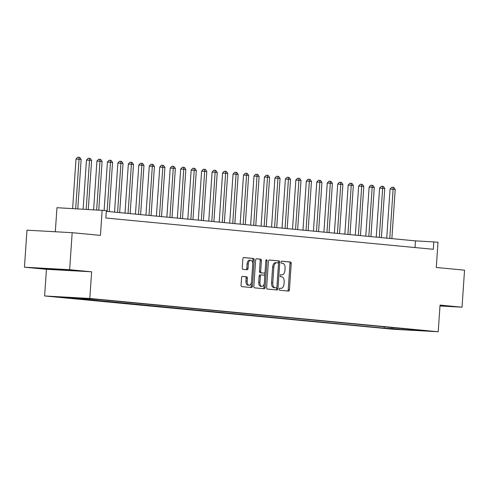 <?xml version="1.0" encoding="UTF-8"?>
<svg xmlns="http://www.w3.org/2000/svg" width="489" height="489" viewBox="0 0 489 489"><rect width="100%" height="100%" fill="white"/><g stroke="black" fill="none" stroke-linecap="round" stroke-linejoin="round"><path stroke-width="0.73" d="M279.274 289.182A1.021 0.581 93.2 0 0 279.781 290.252L288.516 291.089A1.455 0.825 93.2 0 0 288.534 291.089A1.455 0.825 93.2 0 0 289.439 289.714L291.218 263.547A1.455 0.825 93.2 0 0 290.497 262.012L281.762 261.181A1.021 0.581 93.2 0 0 281.75 261.181A1.021 0.581 93.2 0 0 281.12 262.141A1.021 0.581 93.2 0 0 281.627 263.216L282.752 263.32A4.664 2.641 93.2 0 1 285.069 268.229L284.922 270.405A4.664 2.641 93.2 0 1 282.031 274.812A4.664 2.641 93.2 0 1 281.97 274.806L280.839 274.696A1.021 0.581 93.2 0 0 280.827 274.696A1.021 0.581 93.2 0 0 280.197 275.662A1.021 0.581 93.2 0 0 280.704 276.731L281.835 276.841A4.664 2.641 93.2 0 1 284.146 281.743L283.999 283.926A4.664 2.641 93.2 0 1 281.108 288.327A4.664 2.641 93.2 0 1 281.053 288.327L279.922 288.217A1.021 0.581 93.2 0 0 279.91 288.217A1.021 0.581 93.2 0 0 279.274 289.182M54.371 296.768L63.02 297.312L54.371 296.768M242.477 276.371A1.455 0.825 93.2 0 0 242.458 276.371A1.455 0.825 93.2 0 0 241.56 277.746L241.059 285.087A1.455 0.825 93.2 0 0 241.78 286.621L251.48 287.55A1.455 0.825 93.2 0 0 251.499 287.55A1.455 0.825 93.2 0 0 252.403 286.175L254.188 260.007A1.455 0.825 93.2 0 0 253.461 258.479L243.76 257.55A1.455 0.825 93.2 0 0 243.742 257.55A1.455 0.825 93.2 0 0 242.844 258.925L242.238 267.789A1.455 0.825 93.2 0 0 242.96 269.323L247.11 269.72A1.455 0.825 93.2 0 0 247.128 269.72A1.455 0.825 93.2 0 0 248.033 268.345L248.333 263.95A3.9 2.207 93.2 0 1 250.747 260.264A3.9 2.207 93.2 0 1 252.734 264.366L251.554 281.591A3.9 2.207 93.2 0 1 249.139 285.276A3.9 2.207 93.2 0 1 247.159 281.175L247.355 278.302A1.455 0.825 93.2 0 0 246.633 276.768L242.44 276.371M439.984 305.973L462.026 307.196L464.55 270.172L436.286 267.471L437.997 242.299L433.81 241.896L433.309 249.298L105.838 218.015L106.345 210.606L56.956 207.709L55.318 231.749M69.652 269.702L24.45 267.208L46.437 269.305L91.632 271.805L69.652 269.702L72.176 232.685L100.441 235.38L102.158 210.209M91.632 271.805L89.817 298.461L438.223 331.75L393.022 329.25L44.615 295.961L89.817 298.461M462.026 307.196L440.039 305.093L438.223 331.75M266.627 287.532A1.455 0.825 93.2 0 0 267.349 289.066L277.049 289.989A1.455 0.825 93.2 0 0 277.067 289.989A1.455 0.825 93.2 0 0 277.972 288.614L279.751 262.452A1.455 0.825 93.2 0 0 279.03 260.918L269.329 259.995A1.455 0.825 93.2 0 0 269.311 259.989A1.455 0.825 93.2 0 0 268.406 261.364L266.627 287.532M264.262 288.767L254.561 287.844A1.455 0.825 93.2 0 1 253.84 286.309L255.625 260.148A1.455 0.825 93.2 0 1 256.529 258.767A1.455 0.825 93.2 0 0 256.529 258.767L260.698 259.17A1.455 0.825 93.2 0 1 261.419 260.698L260.698 271.309A1.455 0.825 93.2 0 0 261.419 272.844L264.176 273.106A1.455 0.825 93.2 0 0 264.194 273.106A1.455 0.825 93.2 0 0 265.093 271.731L265.851 260.686A1.021 0.581 93.2 0 1 266.481 259.72A1.021 0.581 93.2 0 1 267 260.796L265.185 287.391A1.455 0.825 93.2 0 1 264.286 288.773A1.455 0.825 93.2 0 1 264.262 288.767M24.45 267.208L26.974 230.185L72.176 232.685M397.997 329.293L387.777 328.596L397.997 329.293M410.143 329.299L98.674 299.537L61.162 297.012L384.171 328.174L391.561 328.577L392.465 327.612M410.375 329.623L421.683 330.698L402.869 329.659L391.561 328.577M46.437 269.305L44.615 295.961M433.81 241.896L415.491 240.881L106.296 211.34M415.033 247.556L415.491 240.881M384.262 326.829L384.171 328.174M72.873 297.66L72.47 298.094M403.199 328.639L402.869 329.659M439.99 305.857L443.217 306.035L440.014 305.491M43.258 268.369L73.032 270.661L43.258 268.369M59.444 269.604L59.426 269.91M44.554 268.437L44.536 268.761M287.508 290.992A1.455 0.825 93.2 0 0 288.217 289.647L290.001 263.479A1.455 0.825 93.2 0 0 289.274 261.945L281.585 261.212M278.461 263.455L278.528 262.385A1.455 0.825 93.2 0 0 277.807 260.851L269.115 260.02M276.041 289.898A1.455 0.825 93.2 0 0 276.75 288.547L276.829 287.379M276.676 262.746L275.576 262.685A4.664 2.641 93.2 0 0 275.515 262.685A4.664 2.641 93.2 0 0 272.624 267.086L271.554 282.783A4.664 2.641 93.2 0 0 273.871 287.691L276.297 287.868A1.021 0.581 93.2 0 0 276.297 287.868A1.021 0.581 93.2 0 0 276.927 286.909L278.492 263.938A1.021 0.581 93.2 0 0 277.984 262.868L276.792 262.752A4.664 2.641 93.2 0 0 276.737 262.752A4.664 2.641 93.2 0 0 273.846 267.153L272.776 282.85A4.664 2.641 93.2 0 0 275.093 287.758L276.285 287.868L275.062 287.801A1.021 0.581 93.2 0 0 275.075 287.801A1.021 0.581 93.2 0 0 275.087 287.801M256.334 258.797L260.698 259.17M262.99 273.039A1.455 0.825 93.2 0 1 262.972 273.039A1.455 0.825 93.2 0 0 262.972 273.039L260.197 272.776A1.455 0.825 93.2 0 1 259.476 271.242L260.197 260.631A1.455 0.825 93.2 0 0 259.476 259.103M264.989 272.3L264.732 276.089M264.213 283.693L263.962 287.324L265.185 287.391M259.946 282.324A3.9 2.207 93.2 0 0 261.933 286.426A3.9 2.207 93.2 0 0 264.347 282.74L264.757 276.676A1.455 0.825 93.2 0 0 264.036 275.142L261.279 274.879A1.455 0.825 93.2 0 0 261.26 274.879A1.455 0.825 93.2 0 0 260.362 276.254L259.946 282.324L258.724 282.257A3.9 2.207 93.2 0 0 260.71 286.358L261.933 286.426M260.044 274.812L260.062 274.812A1.455 0.825 93.2 0 0 260.044 274.812A1.455 0.825 93.2 0 0 259.139 276.187L260.362 276.254M258.724 282.257L259.139 276.187M263.259 288.675A1.455 0.825 93.2 0 0 263.962 287.324M249.139 285.276L247.923 285.209A3.9 2.207 93.2 0 1 245.936 281.108L246.132 278.235A1.455 0.825 93.2 0 0 245.411 276.701L242.263 276.401M250.747 260.264L249.524 260.197A3.9 2.207 93.2 0 0 247.11 263.883L248.333 263.95M246.108 269.622A1.455 0.825 93.2 0 0 246.811 268.278L247.11 263.883M252.727 263.406L252.966 259.94A1.455 0.825 93.2 0 0 252.245 258.406L243.546 257.581M250.472 287.453A1.455 0.825 93.2 0 0 251.181 286.108L251.425 282.544M391.866 238.626L395.216 189.445L393.125 189.243L390.069 189.072L386.726 238.137M390.069 189.072L391.744 187.256L392.967 187.324L393.125 189.243L389.77 238.424M392.967 187.324L393.804 187.409L395.216 189.445M381.396 237.63L384.751 188.442L379.605 188.076L376.255 237.134M379.605 188.076L381.279 186.26L382.502 186.327L382.655 188.241L379.305 237.428M382.502 186.327L383.339 186.407L384.751 188.442M370.925 236.627L374.281 187.44L369.134 187.073L365.79 236.138M369.134 187.073L370.809 185.258L372.031 185.325L372.184 187.244L368.834 236.425M372.031 185.325L372.869 185.404L374.281 187.44M360.46 235.625L363.81 186.443L361.719 186.242L358.663 186.071L355.32 235.136M358.663 186.071L360.338 184.255L361.56 184.329L361.719 186.242L358.364 235.423M361.56 184.329L362.398 184.408L363.81 186.443M349.99 234.628L353.345 185.441L348.192 185.074L344.849 234.133M348.192 185.074L349.873 183.259L351.09 183.326L351.249 185.239L347.893 234.427M351.09 183.326L351.927 183.406L353.345 185.441M442.013 305.662L440.008 305.552M49.591 268.718L66.852 269.891M71.828 270.289L44.866 268.455M339.519 233.626L342.875 184.439L337.728 184.072L334.378 233.137M337.728 184.072L339.403 182.256L340.625 182.324L340.778 184.243L337.428 233.424M340.625 182.324L341.463 182.403L342.875 184.439M329.054 232.623L332.404 183.442L330.313 183.241L327.257 183.069L323.914 232.134M327.257 183.069L328.932 181.26L330.154 181.327L330.313 183.241L326.958 232.428M330.154 181.327L330.992 181.407L332.404 183.442M318.584 231.627L321.933 182.44L319.843 182.238L316.786 182.073L313.443 231.132M316.786 182.073L318.461 180.258L319.684 180.325L319.843 182.238L316.487 231.425M319.684 180.325L320.521 180.404L321.933 182.44M308.113 230.625L311.469 181.437L306.322 181.071L302.972 230.136M306.322 181.071L307.997 179.255L309.219 179.322L309.372 181.242L306.022 230.423M309.219 179.322L310.057 179.402L311.469 181.437M297.642 229.622L300.998 180.441L298.901 180.239L295.851 180.068L292.508 229.133M295.851 180.068L297.526 178.259L298.748 178.326L298.901 180.239L295.552 229.427M298.748 178.326L299.586 178.406L300.998 180.441M287.177 228.626L290.527 179.439L288.437 179.237L285.38 179.072L282.037 228.131M285.38 179.072L287.055 177.256L288.278 177.324L288.437 179.237L285.081 228.424M288.278 177.324L289.115 177.403L290.527 179.439M276.707 227.623L280.063 178.436L274.91 178.069L271.566 227.134M274.91 178.069L276.591 176.254L277.807 176.321L277.966 178.24L274.61 227.422M277.807 176.321L278.644 176.401L280.063 178.436M266.236 226.621L269.592 177.44L267.495 177.238L264.445 177.067L261.095 226.132M264.445 177.067L266.12 175.258L267.342 175.325L267.495 177.238L264.146 226.425M267.342 175.325L268.18 175.404L269.592 177.44M255.771 225.625L259.121 176.437L257.031 176.236L253.974 176.071L250.631 225.129M253.974 176.071L255.649 174.255L256.872 174.322L257.031 176.236L253.675 225.423M256.872 174.322L257.709 174.402L259.121 176.437M245.301 224.622L248.65 175.441L246.56 175.239L243.504 175.068L240.16 224.133M243.504 175.068L245.178 173.253L246.401 173.32L246.56 175.239L243.204 224.42M246.401 173.32L247.238 173.399L248.65 175.441M234.83 223.62L238.186 174.439L236.089 174.237L233.039 174.072L229.689 223.131M233.039 174.072L234.714 172.256L235.936 172.324L236.089 174.237L232.74 223.424M235.936 172.324L236.774 172.403L238.186 174.439M224.359 222.623L227.715 173.436L222.568 173.069L219.225 222.128M222.568 173.069L224.243 171.254L225.466 171.321L225.618 173.24L222.269 222.422M225.466 171.321L226.303 171.401L227.715 173.436M213.895 221.621L217.244 172.44L215.154 172.238L212.098 172.067L208.754 221.132M212.098 172.067L213.772 170.251L214.995 170.319L215.154 172.238L211.798 221.419M214.995 170.319L215.832 170.404L217.244 172.44M203.424 220.625L206.78 171.437L201.627 171.071L198.283 220.129M201.627 171.071L203.308 169.255L204.524 169.322L204.683 171.236L201.327 220.423M204.524 169.322L205.362 169.402L206.78 171.437M192.953 219.622L196.309 170.435L191.162 170.068L187.819 219.133M191.162 170.068L192.837 168.253L194.06 168.32L194.212 170.239L190.863 219.42M194.06 168.32L194.897 168.399L196.309 170.435M182.489 218.62L185.838 169.438L183.748 169.237L180.692 169.066L177.348 218.131M180.692 169.066L182.366 167.25L183.589 167.324L183.748 169.237L180.392 218.418M183.589 167.324L184.426 167.403L185.838 169.438M172.018 217.623L175.368 168.436L173.277 168.234L170.221 168.069L166.877 217.128M170.221 168.069L171.896 166.254L173.118 166.321L173.277 168.234L169.921 217.422M173.118 166.321L173.956 166.401L175.368 168.436M161.547 216.621L164.903 167.434L159.756 167.067L156.407 216.132M159.756 167.067L161.431 165.251L162.654 165.319L162.806 167.238L159.457 216.419M162.654 165.319L163.491 165.398L164.903 167.434M151.077 215.618L154.432 166.437L152.336 166.236L149.286 166.064L145.942 215.129M149.286 166.064L150.96 164.255L152.183 164.322L152.336 166.236L148.986 215.423M152.183 164.322L153.02 164.402L154.432 166.437M140.612 214.622L143.962 165.435L141.871 165.233L138.815 165.068L135.471 214.127M138.815 165.068L140.49 163.253L141.712 163.32L141.871 165.233L138.515 214.42M141.712 163.32L142.55 163.399L143.962 165.435M130.141 213.62L133.497 164.432L128.344 164.066L125.001 213.131M128.344 164.066L130.025 162.25L131.241 162.317L131.4 164.237L128.051 213.418M131.241 162.317L132.079 162.397L133.497 164.432M119.671 212.617L123.026 163.436L120.93 163.234L117.88 163.063L114.536 212.128M117.88 163.063L119.554 161.254L120.777 161.321L120.93 163.234L117.58 212.422M120.777 161.321L121.614 161.401L123.026 163.436M109.206 211.621L112.556 162.434L107.409 162.067L104.114 210.392M107.409 162.067L109.084 160.251L110.306 160.319L110.465 162.232L107.109 211.419M110.306 160.319L111.144 160.398L112.556 162.434M98.778 210.019L102.085 161.437L96.938 161.064L93.619 209.738M96.938 161.064L98.613 159.249L99.835 159.316L99.994 161.236L96.675 209.903M99.835 159.316L100.673 159.396L102.085 161.437M88.277 209.439L91.62 160.435L89.524 160.233L86.474 160.068L83.124 209.158M86.474 160.068L88.148 158.253L89.371 158.32L89.524 160.233L86.18 209.323M89.371 158.32L90.208 158.399L91.62 160.435M77.782 208.858L81.15 159.432L79.059 159.231L76.003 159.066L72.629 208.577M76.003 159.066L77.678 157.25L78.9 157.317L79.059 159.231L75.679 208.742M78.9 157.317L79.738 157.397L81.15 159.432M279.83 288.259L281.053 288.327M280.753 274.739L281.97 274.806M289.274 261.945L290.497 262.012M290.001 263.479L291.218 263.547M288.217 289.647L289.439 289.714M277.807 260.851L279.03 260.918M278.528 262.385L279.751 262.452M276.75 288.547L277.972 288.614M272.624 267.086L273.846 267.153M271.554 282.783L272.776 282.85M273.871 287.691L275.093 287.758M260.197 260.631L261.419 260.698M259.476 271.242L260.698 271.309M260.197 272.776L261.419 272.844M265.845 260.729L267 260.796M245.411 276.701L246.633 276.768M246.132 278.235L247.355 278.302M245.936 281.108L247.159 281.175M246.811 268.278L248.033 268.345M252.245 258.406L253.461 258.479M252.966 259.94L254.188 260.007M251.181 286.108L252.403 286.175M279.891 288.259L281.108 288.327M280.808 274.745L282.031 274.812M275.515 262.685L276.737 262.752"/></g></svg>
